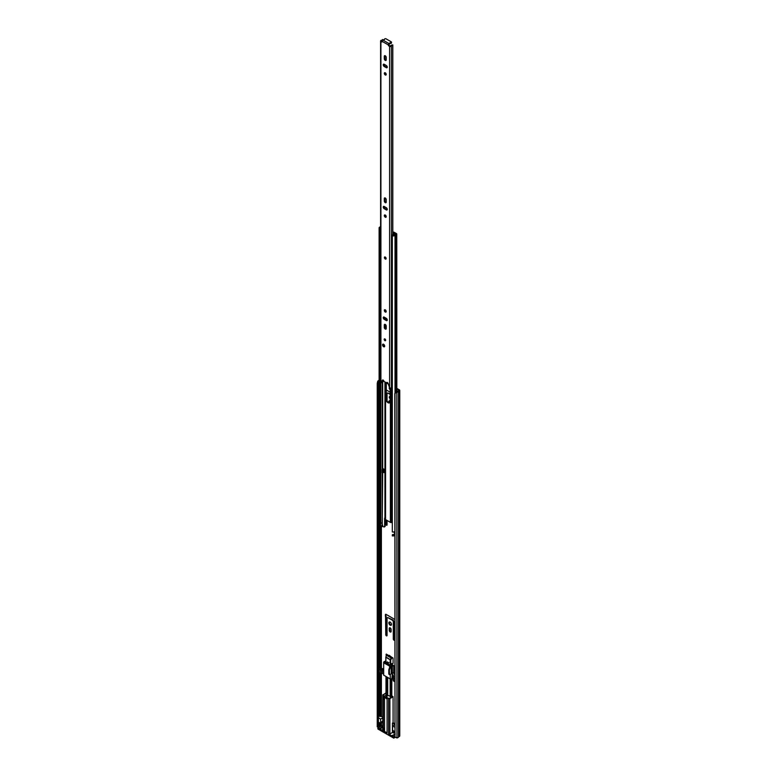 <?xml version="1.0" encoding="UTF-8"?>
<svg xmlns="http://www.w3.org/2000/svg" width="777" height="777" viewBox="0 0 777 777"><rect width="100%" height="100%" fill="white"/><g stroke="black" fill="none" stroke-linecap="round" stroke-linejoin="round"><path stroke-width="1.17" d="M390.18 631.973A1.331 0.767 -120 0 0 390.841 632.041A1.331 0.767 -120 0 0 391.122 631.429L391.122 629.506A1.331 0.767 -120 0 0 390.54 628.166A1.331 0.767 -120 0 0 389.51 627.816A1.331 0.767 -120 0 0 389.238 628.418L389.238 630.351A1.331 0.767 -120 0 0 390.18 631.973M389.821 627.748A1.331 0.767 -120 0 0 389.753 628.127L389.753 630.05A1.331 0.767 -120 0 0 390.695 631.682A1.331 0.767 -120 0 0 391.045 631.808M390.18 622.124A1.875 1.078 -120 0 0 389.238 622.027A1.875 1.078 -120 0 0 388.956 623.533A1.875 1.078 -120 0 0 390.18 625.184A1.875 1.078 -120 0 0 391.113 625.281A1.875 1.078 -120 0 0 391.404 623.776A1.875 1.078 -120 0 0 390.18 622.124M389.53 621.95A1.875 1.078 -120 0 0 390.695 624.893A1.875 1.078 -120 0 0 391.336 625.067M394.794 619.667A0.903 0.524 -120 0 0 394.308 619.123L386.052 614.354A0.903 0.524 -120 0 0 385.411 614.733L385.411 616.18A0.903 0.524 -120 0 0 385.557 616.744L385.771 634.712A0.903 0.524 -120 0 0 387.053 635.46L387.053 617.9L387.694 617.53L392.657 620.396L393.298 621.503L393.298 639.063A0.903 0.524 -120 0 0 394.58 639.801L394.794 622.076M387.694 617.53L393.172 620.095L393.813 621.212L393.813 638.762A0.903 0.524 -120 0 0 394.57 639.937M385.936 614.306A0.903 0.524 -120 0 0 385.926 614.432L385.926 615.889A0.903 0.524 -120 0 0 386.072 616.443L386.286 634.421A0.903 0.524 -120 0 0 387.043 635.586M385.771 519.706L385.771 524.096A0.903 0.524 -120 0 0 387.053 524.834L387.053 520.444M386.286 519.998L386.286 523.805A0.903 0.524 -120 0 0 387.043 524.97M382.77 721.95A1.632 0.942 -120 0 0 382.77 723.222M390.161 400.874A1.875 1.078 -120 0 0 389.238 400.796A1.875 1.078 -120 0 0 389.083 402.651M389.53 400.709A1.875 1.078 -120 0 0 389.753 402.671A3.089 1.777 60 0 1 388.49 402.408A3.089 1.777 60 0 1 386.305 398.63L386.305 382.75M390.161 396.629A1.272 0.738 -120 0 0 389.539 396.581A1.272 0.738 -120 0 0 389.345 397.581A1.272 0.738 -120 0 0 390.161 398.698M389.85 396.523A1.272 0.738 -120 0 0 390.161 397.902M389.355 387.538A1.36 0.787 -120 0 0 389.335 388.636A1.36 0.787 -120 0 0 390.161 389.685M389.743 387.937A1.36 0.787 -120 0 0 390.161 388.908M397.669 391.433L396.765 390.918M387.053 400.961L387.053 393.356L387.694 392.987L390.161 394.405M390.161 392.181L386.305 389.957M381.39 722.387L381.39 725.747L380.118 726.281A0.903 0.524 180 0 1 379.642 726.427A1.447 0.835 0 0 0 378.496 727.019L377.233 726.806L377.233 383.585L377.651 381.517L378.35 381.633L377.933 383.702L377.233 383.585M396.251 391.958L394.998 393.842L394.998 737.052L394.794 393.434L396.756 391.88A1.447 0.835 0 0 0 397.785 391.219A0.903 0.524 180 0 1 398.038 390.938L399.038 390.307L396.765 388.937M388.247 384.023L386.305 382.896M391.569 657.148L389.219 655.322M387.694 392.987L390.161 393.813M396.445 392.366L396.96 392.278A2.176 1.253 0 0 0 398.504 391.287L399.475 390.705A0.971 0.563 0 0 0 399.475 389.908L396.765 388.345M388.014 383.294L387.014 382.711M394.998 737.052L396.96 737.965A2.176 1.253 0 0 0 398.504 736.975L399.475 736.382A0.971 0.563 0 0 0 399.767 735.994L399.767 390.307M377.233 726.806L377.933 726.913L377.933 383.702M379.108 380.39A2.176 1.253 0 0 0 377.797 381.216L377.651 381.517M379.108 380.856A1.447 0.835 0 0 0 378.496 381.332L378.35 381.633M386.286 616.86L385.771 617.161M393.813 621.212L393.298 621.503M393.172 620.095L392.657 620.396M394.153 731.215L394.153 732.721L392.443 732.468L389.879 733.954L389.879 698.64L393.084 696.794L391.802 695.803L391.802 678.719M391.278 664.898L391.278 663.645L393.084 663.461L393.084 658.022L386.247 654.079L386.033 654.768M394.794 674.863A2.418 1.399 60 0 1 393.725 672.416L393.725 665.5L391.802 664.393L391.802 663.587M394.794 723.708L393.084 722.717L393.084 696.794M393.512 733.09L393.754 730.982M394.794 736.305L393.725 736.917L393.725 738.15L392.336 737.344L392.336 736.11L393.725 736.917M394.794 732.497L394.153 732.128M382.77 725.553L377.904 727.777L379.293 728.583L382.818 726.913M382.77 727.321L379.934 728.952L383.032 730.739L383.032 695.434L384.489 696.27L384.489 697.503L386.412 696.396A0.971 0.563 180 0 1 386.499 696.347M384.489 696.27L383.032 695.434A0.903 0.524 180 0 1 382.77 695.065L382.77 730.37A0.903 0.524 0 0 0 383.032 730.739M384.518 727.894L383.246 728.399L384.518 727.894L384.392 730.701L383.246 730.866L387.101 733.09L387.101 699.018L385.858 698.3L385.858 697.066L388.597 698.64L388.597 733.954L389.879 733.954M388.597 733.954L391.695 735.741L395.221 734.08M394.794 734.692L392.336 736.11M383.246 730.866L383.246 696.794L384.489 697.503M378.496 716.501A1.515 0.874 180 0 1 379.506 716.287L382.77 716.763M380.623 719.055L378.418 717.783L378.418 722.124L379.895 722.979A1.214 0.699 60 0 0 380.371 722.979A1.214 0.699 60 0 0 380.623 722.425L380.623 719.055L382.77 717.812M384.702 695.901L386.412 694.92A0.971 0.563 180 0 1 386.499 694.871M386.499 694.57L385.994 694.279L385.994 676.495M393.084 658.022L391.229 658.041L386.218 655.147L385.994 657.352L390.171 659.77L390.171 665.306M391.355 678.787L391.394 696.639L388.034 695.454A0.971 0.563 180 0 1 387.781 695.706L385.858 697.066M393.084 722.717L392.443 723.086L392.443 732.468M392.443 723.086L394.794 724.446M394.794 724.698L392.599 725.961L394.794 727.233M392.599 725.961L392.599 729.331A1.214 0.699 -120 0 0 393.317 730.73L394.794 731.584M391.695 735.741L391.695 736.975L379.934 730.186L379.934 728.952M380.371 722.979L382.77 721.59A1.214 0.699 -120 0 0 383.032 721.027M379.934 729.448L379.293 729.817L379.293 728.583M377.904 727.777L377.904 729.011L379.293 729.817M383.246 699.261L384.392 699.096A2.719 1.573 180 0 1 384.518 698.756L384.528 730.866A2.574 1.486 0 0 0 385.285 731.915A2.574 1.486 0 0 0 387.101 732.352M391.229 658.041L390.219 659.518L390.705 659.867L391.88 658.148M384.11 728.399L384.11 730.866M384.11 697.29L384.11 699.261M393.725 738.15L395.279 737.256M391.695 736.975L392.336 736.606M384.392 730.701L384.392 728.234M384.392 699.096L384.392 697.455M385.994 661.431A8.751 5.05 -120 0 0 384.217 661.645L383.673 662.179A8.751 5.05 60 0 1 386.286 662.626L386.276 663.519A7.663 4.419 -120 0 0 384.644 663.14L385.081 663.169M386.752 663.354L388.034 662.616M381.429 669.016L381.429 667.783L380.225 668.667L383.673 668.589M385.819 660.936L384.217 661.645M394.794 681.72A0.903 0.524 180 0 1 394.755 681.701L393.473 680.963A0.903 0.524 180 0 1 393.211 680.584L393.211 677.136A0.903 0.524 180 0 1 393.473 676.757L394.065 676.165A2.418 1.399 60 0 1 392.356 673.203L392.288 666.297A8.751 5.05 -120 0 0 390.171 663.704M393.211 679.419L391.948 678.7L390.268 678.962L383.673 675.155L383.673 662.179M383.673 673.921L381.497 673.309A0.903 0.524 180 0 1 380.215 673.309L378.933 672.561A0.903 0.524 180 0 1 378.661 672.192L378.661 668.735A0.903 0.524 180 0 1 378.933 668.366L380.895 667.229L381.429 667.783M383.673 669.657A2.418 1.399 60 0 1 382.527 669.502L381.497 669.852A0.903 0.524 180 0 1 380.215 669.852L380.215 673.309M393.725 665.5L392.356 666.287M389.355 665.967L384.693 663.393M378.933 672.561L378.933 669.104A0.903 0.524 180 0 1 378.661 668.735M378.933 669.104L380.215 669.852M382.051 672.979L382.051 671.629L383.673 672.561M390.268 674.417L390.268 678.962M389.957 666.549L388.811 669.677L388.811 674.115L389.792 674.689L391.2 673.873L391.2 666.472L389.957 666.549L390.268 665.986L392.288 666.297M389.248 666.025L389.296 665.821A7.663 4.419 -120 0 0 387.665 664.325L387.665 663.422A8.751 5.05 60 0 1 390.268 665.986M393.725 672.416L392.356 673.203L391.948 678.7M391.2 666.472L390.268 666.617M391.948 677.34L393.211 678.068M393.473 680.963L393.473 677.505A0.903 0.524 180 0 1 393.211 677.136M393.473 677.505L394.755 678.243L394.755 681.701M383.673 670.91L382.313 670.124L382.313 669.376M393.638 676.66L392.356 675.922M382.313 670.124L382.051 671.629M389.491 674.718L389.364 669.997L390.51 666.87M389.364 669.997L388.811 669.677M384.732 697.367A2.574 1.486 0 0 0 385.285 697.843A2.574 1.486 0 0 0 385.858 698.096M385.256 329.06A1.36 0.787 -120 0 0 385.936 329.127A1.36 0.787 -120 0 0 386.227 328.506L386.227 326.087A1.36 0.787 -120 0 0 385.625 324.718A1.36 0.787 -120 0 0 384.576 324.349A1.36 0.787 -120 0 0 384.294 324.971L384.294 327.389A1.36 0.787 -120 0 0 385.256 329.06M384.984 324.3A1.36 0.787 -120 0 0 384.936 324.601L384.936 327.02A1.36 0.787 -120 0 0 385.897 328.69A1.36 0.787 -120 0 0 386.179 328.797M385.256 309.848A1.331 0.767 -120 0 0 384.596 309.78A1.331 0.767 -120 0 0 384.392 310.849A1.331 0.767 -120 0 0 385.256 312.024A1.331 0.767 -120 0 0 385.926 312.092A1.331 0.767 -120 0 0 386.13 311.023A1.331 0.767 -120 0 0 385.256 309.848M384.994 309.741A1.331 0.767 -120 0 0 385.897 311.655A1.331 0.767 -120 0 0 386.159 311.762M385.256 257.061A1.214 0.699 -120 0 0 384.654 256.993A1.214 0.699 -120 0 0 384.469 257.964A1.214 0.699 -120 0 0 385.256 259.032A1.214 0.699 -120 0 0 385.868 259.091A1.214 0.699 -120 0 0 386.052 258.119A1.214 0.699 -120 0 0 385.256 257.061M385.256 215.035A1.331 0.767 -120 0 0 384.596 214.967A1.331 0.767 -120 0 0 384.392 216.035A1.331 0.767 -120 0 0 385.256 217.201A1.331 0.767 -120 0 0 385.926 217.269A1.331 0.767 -120 0 0 386.13 216.2A1.331 0.767 -120 0 0 385.256 215.035M384.994 214.928A1.331 0.767 -120 0 0 385.897 216.832A1.331 0.767 -120 0 0 386.159 216.938M385.256 202.642A1.36 0.787 -120 0 0 385.936 202.7A1.36 0.787 -120 0 0 386.227 202.078L386.227 199.66A1.36 0.787 -120 0 0 385.625 198.29A1.36 0.787 -120 0 0 384.576 197.931A1.36 0.787 -120 0 0 384.294 198.553L384.294 200.971A1.36 0.787 -120 0 0 385.256 202.642M384.984 197.882A1.36 0.787 -120 0 0 384.936 198.184L384.936 200.602A1.36 0.787 -120 0 0 385.897 202.263A1.36 0.787 -120 0 0 386.179 202.379M385.256 72.805A1.331 0.767 -120 0 0 384.596 72.747A1.331 0.767 -120 0 0 384.392 73.805A1.331 0.767 -120 0 0 385.256 74.98A1.331 0.767 -120 0 0 385.926 75.048A1.331 0.767 -120 0 0 386.13 73.98A1.331 0.767 -120 0 0 385.256 72.805M384.994 72.698A1.331 0.767 -120 0 0 385.897 74.611A1.331 0.767 -120 0 0 386.159 74.718M385.256 60.412A1.36 0.787 -120 0 0 385.936 60.48A1.36 0.787 -120 0 0 386.227 59.858L386.227 57.44A1.36 0.787 -120 0 0 385.625 56.07A1.36 0.787 -120 0 0 384.576 55.701A1.36 0.787 -120 0 0 384.294 56.323L384.294 58.751A1.36 0.787 -120 0 0 385.256 60.412M384.984 55.662A1.36 0.787 -120 0 0 384.936 55.954L384.936 58.372A1.36 0.787 -120 0 0 385.897 60.043A1.36 0.787 -120 0 0 386.179 60.159M383.634 344.269A1.515 0.874 -120 0 0 382.876 344.192A1.515 0.874 -120 0 0 382.643 345.406A1.515 0.874 -120 0 0 383.634 346.736A1.515 0.874 -120 0 0 384.392 346.814A1.515 0.874 -120 0 0 384.615 345.6A1.515 0.874 -120 0 0 383.634 344.269M384.916 338.957A1.059 0.612 -120 0 0 384.916 340.685A1.059 0.612 -120 0 0 384.916 338.957M384.217 317.123A1.36 0.787 -120 0 0 383.527 317.055A1.36 0.787 -120 0 0 383.323 318.143A1.36 0.787 -120 0 0 384.217 319.347L386.305 320.551A1.36 0.787 -120 0 0 386.985 320.619A1.36 0.787 -120 0 0 387.199 319.532A1.36 0.787 -120 0 0 386.305 318.327L384.217 317.123M384.217 206.497A1.36 0.787 -120 0 0 383.527 206.429A1.36 0.787 -120 0 0 383.323 207.527A1.36 0.787 -120 0 0 384.217 208.722L386.305 209.936A1.36 0.787 -120 0 0 386.985 210.004A1.36 0.787 -120 0 0 387.199 208.906A1.36 0.787 -120 0 0 386.305 207.712L384.217 206.497M384.217 64.277A1.36 0.787 -120 0 0 383.527 64.209A1.36 0.787 -120 0 0 383.323 65.297A1.36 0.787 -120 0 0 384.217 66.501L386.305 67.706A1.36 0.787 -120 0 0 386.985 67.774A1.36 0.787 -120 0 0 387.199 66.686A1.36 0.787 -120 0 0 386.305 65.491L384.217 64.277M389.481 43.386L389.481 43.881A0.903 0.524 0 0 1 389.238 44.376L389.16 43.677A1.059 0.612 -60 0 0 388.413 44.969L388.413 45.542L390.559 45.96A2.35 1.36 180 0 1 392.803 44.911L392.812 234.683M382.109 41.9L381.643 40.812A2.35 1.36 180 0 0 382.294 40.657M383.45 39.841L382.546 39.51A1.437 0.835 180 0 1 381.429 40.297A1.088 0.631 0 0 0 380.915 41.356L381.983 41.977M380.594 40.909L380.594 382.401A1.088 0.631 0 0 0 380.915 382.847L382.459 380.186A1.059 0.612 -120 0 1 383.896 381.352L386.625 382.935A1.059 0.612 -120 0 1 388.063 383.42L389.607 387.869A1.088 0.631 0 0 0 391.443 387.568A1.437 0.835 180 0 1 392.317 386.985M389.18 45.396L388.539 45.765L389.607 46.377A1.088 0.631 0 0 0 391.443 46.076A1.437 0.835 180 0 1 392.812 45.435M383.003 380.002L381.089 382.944M383.935 317.006A1.36 0.787 -120 0 0 384.858 318.968L386.946 320.182A1.36 0.787 -120 0 0 387.228 320.299M383.935 206.391A1.36 0.787 -120 0 0 384.858 208.353L386.946 209.567A1.36 0.787 -120 0 0 387.228 209.673M383.935 64.161A1.36 0.787 -120 0 0 384.858 66.132L386.946 67.337A1.36 0.787 -120 0 0 387.228 67.453M389.238 44.376L389.054 45.173M387.276 382.469A1.059 0.612 -120 0 0 387.267 382.566L386.625 382.935M383.45 380.322L383.45 381.002A2.35 1.36 180 0 1 381.895 382.255M389.16 43.677L382.857 40.035A1.059 0.612 120 0 0 382.109 41.336L388.413 44.969M389.238 43.629A0.903 0.524 0 0 0 389.481 43.143L390.316 42.686A0.903 0.524 0 0 0 391.219 41.812L386.082 38.85A0.903 0.524 0 0 0 384.576 39.374L383.78 39.85A0.903 0.524 0 0 0 382.935 39.996L382.857 40.035M389.5 43.658L390.316 43.425A0.903 0.524 0 0 0 391.482 42.92L391.482 42.181M385.907 259.062A1.214 0.699 60 0 1 385.343 258.984A1.214 0.699 60 0 1 384.566 257.954A1.214 0.699 60 0 1 384.702 256.973M385.79 382.459L385.79 398.922A3.089 1.777 -120 0 0 387.976 402.7A3.089 1.777 -120 0 0 389.52 402.855A3.089 1.777 -120 0 0 390.161 401.447L390.161 388.034M386.305 319.813L386.305 318.327M385.79 310.353L385.79 311.587M385.79 318.036L385.79 319.512M385.79 324.912L385.79 325.835A3.089 1.777 -120 0 0 386.227 327.583M392.317 522.61L391.171 522.571A1.195 0.69 180 0 1 390.394 522.377L385.557 519.58A1.195 0.69 180 0 1 385.207 519.123L385.11 518.181L384.615 518.473L384.615 526.369L385.13 526.078A1.214 0.699 60 0 1 384.877 526.631A1.214 0.699 60 0 1 384.566 526.68M384.615 518.473A1.214 0.699 60 0 1 384.868 517.919A1.214 0.699 60 0 1 384.936 517.88L385.11 518.181M383.916 471.794L384.722 472.261M385.13 518.376L385.13 526.078M384.615 526.369A1.214 0.699 -120 0 1 384.372 526.923A1.214 0.699 -120 0 1 383.76 526.864L382.265 526.291A2.234 1.292 180 0 1 380.798 527.185A1.389 0.806 0 0 0 379.914 527.68M394.794 531.449A2.117 1.224 0 0 1 392.317 531.954L392.317 235.897A2.117 1.224 0 0 0 395.027 235.12A1.515 0.874 180 0 1 396.056 234.547A0.971 0.563 0 0 0 396.484 233.615L394.221 232.304A1.214 0.699 0 0 0 393.434 232.1L392.812 232.08M383.799 472.309L384.722 472.853L384.722 469.638L383.1 468.706M379.225 528.341L379.225 527.36A2.117 1.224 180 0 1 379.108 526.961L379.108 527.942A2.117 1.224 0 0 0 379.225 528.341L379.914 528.205L379.914 527.224A1.389 0.806 180 0 1 379.836 526.961A1.389 0.806 180 0 1 380.798 526.194A2.234 1.292 0 0 0 382.265 525.31L382.265 522.348A2.234 1.292 180 0 1 380.798 523.232A1.389 0.806 0 0 0 379.914 523.737M394.026 531.866A1.214 0.699 -120 0 0 394.794 533.226M392.317 235.897L392.56 235.499A1.389 0.806 0 0 0 394.337 234.994A2.234 1.292 180 0 1 395.862 234.139L392.812 232.498M380.594 226.777A1.515 0.874 180 0 1 380.575 226.777A2.117 1.224 0 0 0 379.108 227.943A2.117 1.224 0 0 0 379.225 228.341L379.225 524.388A2.117 1.224 0 0 1 379.108 523.999L379.108 227.943M379.914 235.091L379.914 524.252L379.225 524.388M380.594 227.224A1.389 0.806 0 0 0 379.836 227.943A1.389 0.806 0 0 0 379.914 228.205L379.225 228.341M379.108 526.961A2.117 1.224 180 0 1 380.575 525.796A1.515 0.874 0 0 0 380.681 525.776M379.914 527.224L379.225 527.36M394.794 534.421A2.117 1.224 180 0 1 392.317 534.916L392.317 535.907A2.117 1.224 0 0 0 394.794 535.402M394.794 533.546A2.234 1.292 0 0 0 394.337 534.003A1.389 0.806 180 0 1 392.56 534.518L392.317 534.916M382.672 472.999L382.226 522.426M382.109 522.581L382.061 525.553L382.672 525.223M382.061 525.553A0.903 0.524 180 0 1 380.584 525.718L379.263 524.388M383.916 469.172L383.916 472.037A1.03 0.592 180 0 1 383.615 472.455L382.099 472.737L382.099 469.531L383.1 468.949M382.099 469.531L383.615 469.25A1.03 0.592 0 0 0 383.799 469.104M382.605 469.823L382.605 473.038M392.317 242.278A1.573 0.903 180 0 1 392.142 242.22L392.142 235.499A1.224 0.699 180 0 1 391.909 235.208L393.453 234.314A1.36 0.787 180 0 1 393.745 234.363L394.114 234.285A1.991 1.156 180 0 0 394.308 234.052L392.977 233.207L392.977 234.586M380.594 235.382A1.224 0.709 180 0 1 380.06 235.246A1.573 0.903 180 0 1 379.778 234.722M392.142 242.22A1.224 0.699 180 0 1 391.89 241.783L391.89 235.489M393.541 232.537L395.658 234.139A2.622 1.515 180 0 1 395.542 234.207M380.594 228.652L380.575 228.661A1.224 0.709 180 0 1 380.06 228.525A1.573 0.903 180 0 1 379.827 228.224M380.594 236.499L380.167 236.742A0.884 0.515 0 0 1 380.031 236.509L380.06 228.525M391.909 235.208L392.239 235.79M380.167 236.742L380.594 235.742M380.303 235.334L380.303 235.907M381.39 716.19L381.39 673.358M381.39 667.511L381.39 527.01M396.765 234.003L396.96 737.965M378.496 717.822L378.496 381.332L377.797 381.216M398.504 736.975L398.504 391.287M398.552 736.917L398.552 391.239M399.475 736.382L399.475 390.705M379.642 726.427L379.642 722.833M379.642 716.287L379.642 672.969M379.642 667.958L379.642 528.263M379.642 526.155L379.642 525.174M378.496 727.019L378.496 722.173M380.118 726.281L380.118 723.028M380.118 716.258L380.118 673.251M380.118 667.676L380.118 527.457M381.051 725.747L381.051 722.581M381.051 716.209L381.051 673.445M381.051 667.317L381.051 527.127M386.286 523.805L385.771 524.096M386.286 634.421L385.771 634.712M386.072 616.443L385.557 616.744M385.926 615.889L385.411 616.18M385.926 614.432L385.411 614.733M393.813 638.762L393.298 639.063M389.753 628.127L389.238 628.418M389.753 630.05L389.238 630.351M385.819 693.084L383.246 695.065M385.819 657.167L385.819 661.412M390.705 696.784L390.705 678.894M390.705 664.248L390.705 659.867L386.033 657.109M391.278 678.807L391.278 696.726M386.072 696.697L388.597 698.64A0.903 0.524 180 0 0 389.879 698.64L388.811 698.27M389.665 698.27L392.871 696.425M382.177 726.913L382.177 727.66M386.412 696.396L386.412 694.92M382.77 721.182L380.623 722.425M385.819 692.987L382.77 695.065A0.903 0.524 180 0 1 383.032 694.696L383.246 694.57M385.994 664.15L385.994 663.412M385.994 662.509L385.819 657.06L385.819 662.441M390.171 678.904L390.171 696.687M391.355 664.995L391.355 663.636M394.58 734.08L394.58 734.819M382.527 669.502L383.673 668.842M394.794 675.747L394.065 676.165M380.448 668.356L380.448 668.968M381.497 673.309L381.497 669.852M386.286 662.626L387.568 661.887M388.947 662.684L387.665 663.422M389.559 667.084L390.112 667.404M389.364 674.436L388.811 674.115M380.915 382.847L380.915 41.356M389.607 387.869L389.607 46.377M391.443 387.568L391.443 46.076M390.316 43.425L390.316 42.686M384.858 66.132L384.217 66.501M386.946 67.337L386.305 67.706M384.936 55.954L384.294 56.323M384.936 58.372L384.294 58.751M384.858 208.353L384.217 208.722M386.946 209.567L386.305 209.936M384.936 198.184L384.294 198.553M384.936 200.602L384.294 200.971M384.858 318.968L384.217 319.347M386.946 320.182L386.305 320.551M384.936 324.601L384.294 324.971M384.936 327.02L384.294 327.389M382.731 344.813A1.486 0.855 60 0 1 383.042 344.133L382.692 344.871L384.518 346.697A1.486 0.855 60 0 1 383.721 346.591M382.731 344.93C383.362 344.007 383.984 344.366 384.615 346.018C383.984 346.95 383.362 346.581 382.731 344.93M390.394 522.377L390.394 388.053M385.557 519.58L385.557 382.313M385.557 328.409L385.557 324.64M385.557 319.376L385.557 317.89M385.557 311.373L385.557 310.072M385.207 519.123L385.207 382.109M385.207 327.943L385.207 324.388M385.207 319.172L385.207 317.696M385.207 310.897L385.207 309.819M385.081 517.909L385.081 382.041M385.081 327.68L385.081 324.33M385.081 319.104L385.081 317.618M385.081 310.615L385.081 309.761M384.936 517.88L384.936 381.963M384.936 319.017L384.936 317.54M391.171 522.571L391.171 387.849M382.672 469.191L382.672 381.983M382.672 526.233L382.672 525.242M380.798 523.232L380.798 382.77M380.798 527.185L380.798 526.194M382.274 525.262L382.265 472.843M382.265 469.434L382.265 382.158M382.265 526.291L382.265 525.31M396.056 392.152L396.056 234.547M395.027 393.201L395.027 235.12M380.584 523.28L380.584 525.718M386.305 398.63L385.79 398.922M383.615 469.25L383.615 472.455M391.394 696.639L391.394 678.787M391.394 665.054L391.394 663.626M386.635 663.587L387.917 662.849M387.305 663.364L388.597 662.626M387.694 695.755L387.694 677.476M386.499 696.445L386.499 676.786M389.5 44.007L389.5 43.259M384.372 526.923L384.877 526.631"/></g></svg>

